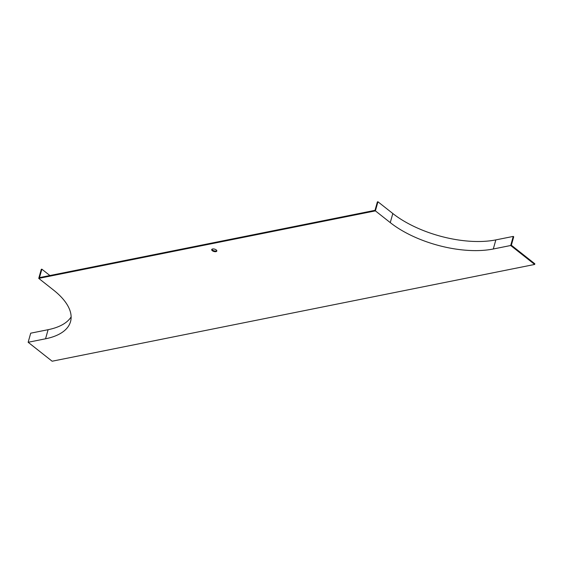 <?xml version="1.0" encoding="UTF-8"?>
<svg xmlns="http://www.w3.org/2000/svg" width="563" height="563" viewBox="0 0 563 563"><rect width="100%" height="100%" fill="white"/><g stroke="black" fill="none" stroke-linecap="round" stroke-linejoin="round"><path stroke-width="0.84" d="M211.892 249.296A2.66 1.225 -164.3 0 0 213.546 250.648A2.66 1.225 -164.3 0 0 216.122 250.992A2.66 1.225 -164.3 0 0 216.818 250.683M377.949 201.779L377.393 201.892L375.014 210.33L39.487 277.622L41.859 269.184L41.296 269.297L38.741 278.389L53.612 290.135A75.28 34.709 15.7 0 1 70.53 321.642A75.28 34.709 15.7 0 1 45.547 338.792L28.15 342.276L52.134 361.221L534.667 264.448L534.85 263.801L511.352 245.229L513.723 236.784L513.245 236.411L495.848 239.894A75.28 34.709 15.7 0 1 392.819 213.525L377.949 201.779L375.394 210.872L38.741 278.389M28.15 342.276L30.705 333.183L48.101 329.693A75.28 34.709 -164.3 0 0 71.135 316.906M534.667 264.448L510.69 245.503L513.245 236.411M510.69 245.503L493.294 248.994A75.28 34.709 15.7 0 1 390.265 222.617L375.394 210.872M215.939 251.64A2.66 1.225 -164.3 0 0 216.825 251.035A2.66 1.225 -164.3 0 0 214.594 249.135A2.66 1.225 -164.3 0 0 211.702 249.592A2.66 1.225 -164.3 0 0 213.032 251.154A2.66 1.225 -164.3 0 0 215.939 251.64M49.903 275.539L41.859 269.184M493.294 248.994L495.848 239.894M390.265 222.617L392.819 213.525M45.547 338.792L48.101 329.693"/></g></svg>

